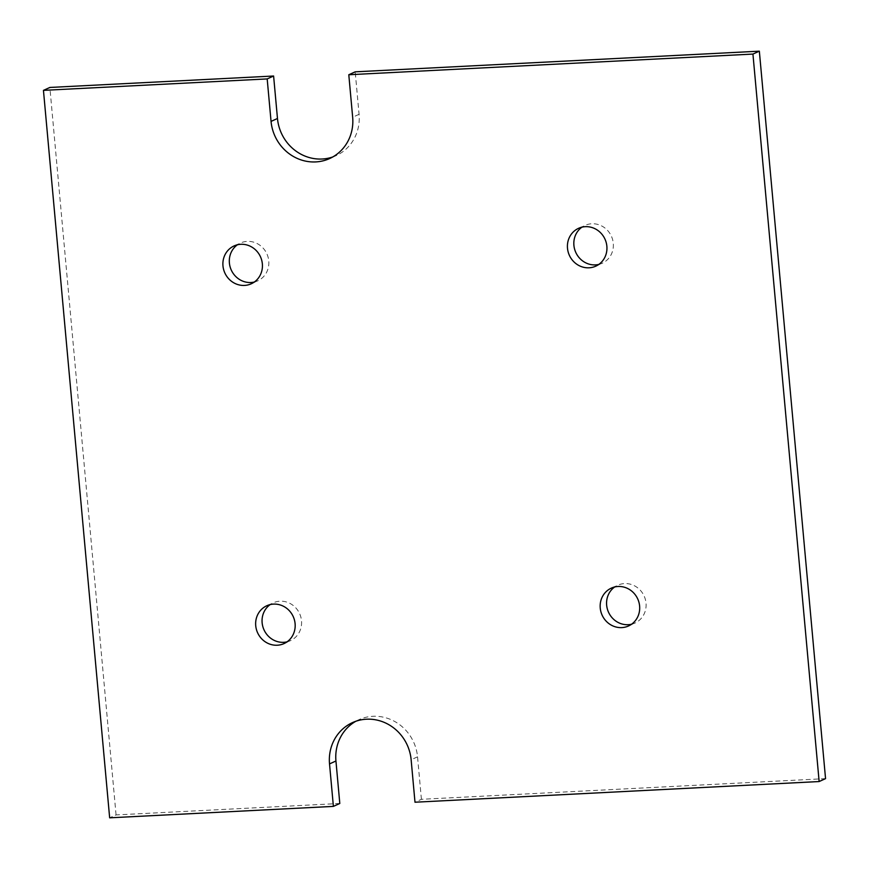 <?xml version="1.0" encoding="UTF-8"?>
<svg xmlns="http://www.w3.org/2000/svg" width="869" height="869" viewBox="0 0 869 869"><rect width="100%" height="100%" fill="white"/><g stroke="black" fill="none" stroke-linecap="round" stroke-linejoin="round"><path stroke-width="0.65" stroke-dasharray="4.34 3.26" d="M631.578 624.214A20.791 19.563 -114.4 0 0 634.924 623.073A20.791 19.563 -114.4 0 0 645.385 599.523A20.791 19.563 -114.4 0 0 624.463 583.577A20.791 19.563 -114.4 0 0 617.75 585.206A20.791 19.563 -114.4 0 0 614.687 586.966M254.313 282.034A20.791 19.563 -114.4 0 0 257.658 280.883A20.791 19.563 -114.4 0 0 268.13 257.333A20.791 19.563 -114.4 0 0 247.209 241.386A20.791 19.563 -114.4 0 0 240.496 243.016A20.791 19.563 -114.4 0 0 237.422 244.786M287.063 641.833A20.791 19.563 -114.4 0 0 290.409 640.692A20.791 19.563 -114.4 0 0 300.87 617.142A20.791 19.563 -114.4 0 0 279.948 601.196A20.791 19.563 -114.4 0 0 273.235 602.825A20.791 19.563 -114.4 0 0 270.172 604.585M598.828 264.415A20.791 19.563 -114.4 0 0 602.174 263.264A20.791 19.563 -114.4 0 0 612.645 239.714A20.791 19.563 -114.4 0 0 591.724 223.767A20.791 19.563 -114.4 0 0 585.011 225.397A20.791 19.563 -114.4 0 0 581.937 227.167M332.784 156.952A43.092 40.539 -114.4 0 0 336.064 155.649A43.092 40.539 -114.4 0 0 359.071 114.317L355.204 71.834M825.55 778.635L421.411 799.306L414.991 802.217M421.411 799.306L417.544 756.834A43.092 40.539 -114.4 0 0 358.951 719.673A43.092 40.539 -114.4 0 0 355.812 721.281M339.801 803.477L116.066 814.926L109.657 817.827M116.066 814.926L49.859 87.454M359.071 114.317L352.662 117.228M417.544 756.834L411.135 759.734M628.504 625.984L634.924 623.073M611.341 588.117L617.75 585.206M251.25 283.794L257.658 280.883M234.076 245.927L240.496 243.016M283.989 643.603L290.409 640.692M266.826 605.736L273.235 602.825M595.765 266.175L602.174 263.264M578.591 228.308L585.011 225.397M336.064 155.649L329.644 158.549M358.951 719.673L352.532 722.584"/><path stroke-width="1.3" d="M618.055 586.488A20.791 19.563 65.6 0 1 638.976 602.434A20.791 19.563 65.6 0 1 628.504 625.984A20.791 19.563 65.6 0 1 602.108 615.122A20.791 19.563 65.6 0 1 611.341 588.117A20.791 19.563 65.6 0 1 618.055 586.488M614.687 586.966A20.791 19.563 -114.4 0 0 607.844 610.549A20.791 19.563 -114.4 0 0 628.211 624.702A20.791 19.563 -114.4 0 0 631.578 624.214M240.789 244.298A20.791 19.563 65.6 0 1 261.71 260.244A20.791 19.563 65.6 0 1 251.25 283.794A20.791 19.563 65.6 0 1 224.843 272.942A20.791 19.563 65.6 0 1 234.076 245.927A20.791 19.563 65.6 0 1 240.789 244.298M237.422 244.786A20.791 19.563 -114.4 0 0 230.589 268.358A20.791 19.563 -114.4 0 0 250.945 282.512A20.791 19.563 -114.4 0 0 254.313 282.034M273.539 604.107A20.791 19.563 65.6 0 1 294.461 620.053A20.791 19.563 65.6 0 1 283.989 643.603A20.791 19.563 65.6 0 1 257.593 632.741A20.791 19.563 65.6 0 1 266.826 605.736A20.791 19.563 65.6 0 1 273.539 604.107M270.172 604.585A20.791 19.563 -114.4 0 0 263.329 628.168A20.791 19.563 -114.4 0 0 283.696 642.321A20.791 19.563 -114.4 0 0 287.063 641.833M585.304 226.679A20.791 19.563 65.6 0 1 606.225 242.625A20.791 19.563 65.6 0 1 595.765 266.175A20.791 19.563 65.6 0 1 569.369 255.323A20.791 19.563 65.6 0 1 578.591 228.308A20.791 19.563 65.6 0 1 585.304 226.679M581.937 227.167A20.791 19.563 -114.4 0 0 575.104 250.739A20.791 19.563 -114.4 0 0 595.461 264.893A20.791 19.563 -114.4 0 0 598.828 264.415M267.185 78.916L271.052 121.399A43.092 40.539 -114.4 0 0 329.644 158.549A43.092 40.539 -114.4 0 0 352.662 117.228L348.795 74.745L752.934 54.074L819.141 781.546L414.991 802.217L411.135 759.734A43.092 40.539 -114.4 0 0 352.532 722.584A43.092 40.539 -114.4 0 0 329.525 763.905L333.392 806.389L109.657 817.827L43.45 90.365L267.185 78.916L273.605 76.016L277.472 118.488A43.092 40.539 -114.4 0 0 332.784 156.952M752.934 54.074L759.343 51.173L355.204 71.834L348.795 74.745M759.343 51.173L825.55 778.635L819.141 781.546M355.812 721.281A43.092 40.539 -114.4 0 0 335.945 761.005L339.801 803.477L333.392 806.389M273.605 76.016L49.859 87.454L43.45 90.365M277.472 118.488L271.052 121.399M335.945 761.005L329.525 763.905"/></g></svg>
